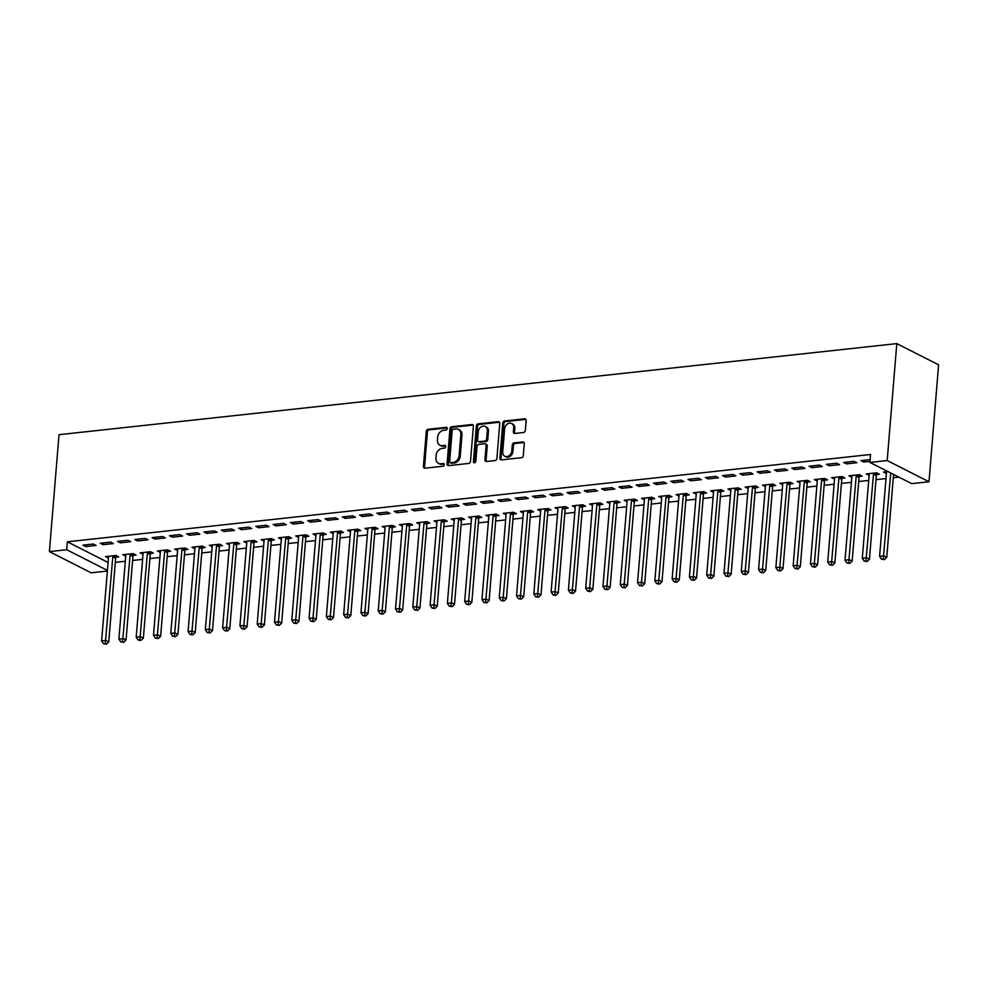 <?xml version="1.0" encoding="UTF-8"?>
<svg xmlns="http://www.w3.org/2000/svg" width="988" height="988" viewBox="0 0 988 988"><rect width="100%" height="100%" fill="white"/><g stroke="black" fill="none" stroke-linecap="round" stroke-linejoin="round"><path stroke-width="1.48" d="M447.255 428.557A1.42 1.124 -63.1 0 0 446.181 427.335L428.15 429.286A2.038 1.606 -63.1 0 0 426.297 431.423L423.407 466.435A2.038 1.606 -63.1 0 0 424.951 468.189L442.982 466.237A1.42 1.124 -63.1 0 0 443.204 463.508L440.87 463.767A6.508 5.15 -63.1 0 1 438.437 463.347A6.508 5.15 -63.1 0 1 435.955 458.123L436.19 455.209A6.508 5.15 -63.1 0 1 442.13 448.391L444.464 448.144A1.42 1.124 -63.1 0 0 444.686 445.415L442.352 445.674A6.508 5.15 -63.1 0 1 439.919 445.255A6.508 5.15 -63.1 0 1 437.437 440.043L437.684 437.116A6.508 5.15 -63.1 0 1 443.624 430.311L445.959 430.052A1.42 1.124 -63.1 0 0 447.255 428.557M523.492 432.522A2.038 1.606 -63.1 0 0 525.357 430.385L526.159 420.567A2.038 1.606 -63.1 0 0 524.616 418.801L504.596 420.974A2.038 1.606 -63.1 0 0 502.744 423.111L499.866 458.123A2.038 1.606 -63.1 0 0 501.398 459.889L521.417 457.703A2.038 1.606 -63.1 0 0 523.282 455.579L524.258 443.711A2.038 1.606 -63.1 0 0 522.714 441.957L514.143 442.883A2.038 1.606 -63.1 0 0 512.29 445.008L511.809 450.899A5.434 4.298 -63.1 0 1 504.806 456.246A5.434 4.298 -63.1 0 1 502.731 451.887L504.621 428.829A5.434 4.298 -63.1 0 1 511.623 423.494A5.434 4.298 -63.1 0 1 513.698 427.841L513.389 431.682A2.038 1.606 -63.1 0 0 514.921 433.448L523.492 432.522M869.909 462.421L887.187 460.544L928.992 481.761L911.702 483.638L869.909 462.421L870.552 454.492L67.345 541.795L66.69 549.723L107.42 570.397M887.187 460.544L896.808 343.614L59.008 434.683L49.4 551.6L66.69 549.723M473.388 426.297A2.038 1.606 -63.1 0 0 471.844 424.544L451.825 426.717A2.038 1.606 -63.1 0 0 449.96 428.841L447.082 463.854A2.038 1.606 -63.1 0 0 448.626 465.62L468.645 463.446A2.038 1.606 -63.1 0 0 470.498 461.31L473.388 426.297M478.204 423.852L498.236 421.666A2.038 1.606 -63.1 0 1 499.767 423.432L496.89 458.444A2.038 1.606 -63.1 0 1 495.037 460.581L486.466 461.507A2.038 1.606 -63.1 0 1 484.923 459.741L486.096 445.551A2.038 1.606 -63.1 0 0 484.565 443.785L478.871 444.402A2.038 1.606 -63.1 0 0 477.019 446.539L475.796 461.322A1.42 1.124 -63.1 0 1 473.425 461.569L476.352 425.976A2.038 1.606 -63.1 0 1 478.204 423.852L479.341 424.42L499.36 422.247L498.236 421.666M928.992 481.761L938.6 364.831L896.808 343.614M843.653 462.458L846.469 463.891L856.843 462.767L854.027 461.334L843.653 462.458M876.64 474.536L879.444 474.24L876.615 472.807L866.241 473.931L869.119 475.364M809.073 466.225L811.901 467.657L822.275 466.521L819.447 465.089L809.073 466.225M842.06 478.303L844.864 477.994L842.035 476.562L831.661 477.686L834.551 479.118M774.493 469.979L777.321 471.412L787.695 470.288L784.867 468.855L774.493 469.979M807.492 482.058L810.284 481.749L807.455 480.316L797.094 481.452L799.971 482.873M739.926 473.734L742.741 475.166L753.115 474.042L750.287 472.61L739.926 473.734M772.912 485.812L775.704 485.516L772.888 484.083L762.514 485.207L765.391 486.639M705.346 477.5L708.161 478.933L718.535 477.797L715.72 476.364L705.346 477.5M738.332 489.579L741.136 489.27L738.308 487.837L727.934 488.961L730.811 490.394M670.766 481.255L673.594 482.687L683.968 481.564L681.14 480.131L670.766 481.255M703.752 493.333L706.556 493.024L703.728 491.592L693.354 492.728L696.244 494.148M636.186 485.009L639.014 486.442L649.388 485.318L646.56 483.885L636.186 485.009M669.185 497.088L671.976 496.791L669.16 495.359L658.786 496.482L661.664 497.903M601.618 488.776L604.434 490.209L614.808 489.072L611.992 487.64L601.618 488.776M634.605 500.854L637.408 500.546L634.58 499.113L624.206 500.237L627.084 501.669M567.038 492.53L569.866 493.963L580.228 492.839L577.412 491.406L567.038 492.53M600.025 504.609L602.828 504.3L600 502.867L589.626 504.004L592.504 505.424M532.458 496.285L535.286 497.717L545.66 496.594L542.832 495.161L532.458 496.285M565.445 508.363L568.248 508.067L565.42 506.634L555.046 507.758L557.936 509.178M497.878 500.052L500.706 501.484L511.08 500.348L508.252 498.915L497.878 500.052M530.877 512.13L533.668 511.821L530.852 510.388L520.478 511.512L523.356 512.945M463.31 503.806L466.126 505.239L476.5 504.115L473.684 502.682L463.31 503.806M496.297 515.884L499.101 515.575L496.272 514.143L485.898 515.267L488.727 516.712L488.825 515.477M428.73 507.56L431.558 508.993L441.932 507.869L439.104 506.436L428.73 507.56M461.717 519.639L464.521 519.342L461.692 517.91L451.318 519.033L454.208 520.454M394.15 511.315L396.978 512.76L407.352 511.623L404.524 510.191L394.15 511.315M427.149 523.405L429.941 523.097L427.112 521.664L416.751 522.788L419.628 524.22M359.583 515.081L362.398 516.514L372.772 515.39L369.944 513.958L359.583 515.081M392.569 527.16L395.361 526.851L392.545 525.418L382.171 526.542L385.048 527.975M325.003 518.836L327.818 520.268L338.192 519.145L335.377 517.712L325.003 518.836M357.989 530.914L360.793 530.618L357.965 529.173L347.591 530.309L350.468 531.729M290.423 522.59L293.251 524.035L303.625 522.899L300.797 521.466L290.423 522.59M323.409 534.669L326.213 534.372L323.385 532.94L313.011 534.063L315.901 535.496M255.843 526.357L258.671 527.79L269.045 526.666L266.217 525.221L255.843 526.357M288.842 538.435L291.633 538.127L288.817 536.694L278.443 537.818L281.321 539.25M221.275 530.111L224.091 531.544L234.465 530.42L231.649 528.988L221.275 530.111M254.262 542.19L257.065 541.893L254.237 540.448L243.863 541.585L246.741 543.005M186.695 533.866L189.523 535.298L199.885 534.175L197.069 532.742L186.695 533.866M219.682 545.944L222.485 545.648L219.657 544.215L209.283 545.339L212.161 546.772M152.115 537.633L154.943 539.065L165.317 537.929L162.489 536.496L152.115 537.633M185.102 549.711L187.905 549.402L185.077 547.97L174.703 549.093L177.593 550.526M117.535 541.387L120.363 542.82L130.737 541.696L127.909 540.263L117.535 541.387M150.534 553.465L153.325 553.157L150.509 551.724L140.135 552.86L143.013 554.28M82.967 545.141L85.783 546.574L96.157 545.45L93.341 544.018L82.967 545.141M115.954 557.22L118.758 556.923L115.929 555.491L105.555 556.615L108.433 558.047M67.345 541.795L108.075 562.468M115.312 562.345L125.303 561.258M132.602 560.468L142.593 559.381M149.88 558.578L159.883 557.491M167.17 556.701L177.173 555.614M184.46 554.824L194.463 553.737M201.75 552.947L211.753 551.86M219.04 551.069L229.031 549.983M236.33 549.192L246.321 548.105M253.62 547.315L263.611 546.228M270.91 545.425L280.901 544.339M288.187 543.548L298.191 542.461M305.477 541.671L315.481 540.584M322.767 539.794L332.771 538.707M340.057 537.917L350.048 536.83M357.347 536.039L367.338 534.953M374.637 534.15L384.628 533.063M391.927 532.273L401.918 531.186M409.205 530.395L419.208 529.309M426.495 528.518L436.498 527.431M443.785 526.641L453.788 525.554M461.075 524.764L471.078 523.677M478.365 522.874L488.356 521.788M495.655 520.997L505.646 519.91M512.945 519.12L522.936 518.033M530.223 517.243L540.226 516.156M547.513 515.366L557.516 514.279M564.803 513.488L574.806 512.402M582.093 511.611L592.096 510.524M599.383 509.722L609.374 508.635M616.673 507.844L626.664 506.758M633.963 505.967L643.954 504.88M651.253 504.09L661.244 503.003M668.53 502.213L678.534 501.126M685.82 500.336L695.824 499.249M703.11 498.446L713.114 497.359M720.4 496.569L730.391 495.482M737.69 494.692L747.681 493.605M754.98 492.814L764.971 491.728M772.27 490.937L782.261 489.85M789.548 489.06L799.551 487.973M806.838 487.17L816.841 486.084M824.128 485.293L834.131 484.206M841.418 483.416L851.421 482.329M858.708 481.539L868.699 480.452M875.998 479.662L885.989 478.575M893.288 477.784L898.957 477.167M133.244 555.342L136.035 555.046L133.219 553.613L122.845 554.737L125.723 556.158M100.257 543.264L103.073 544.697L113.447 543.573L110.619 542.14L100.257 543.264M167.824 551.588L170.615 551.279L167.799 549.847L157.425 550.983L160.303 552.403M134.825 539.51L137.653 540.942L148.027 539.819L145.199 538.386L134.825 539.51M202.392 547.834L205.195 547.525L202.367 546.092L191.993 547.216L194.883 548.649M169.405 535.755L172.233 537.188L182.607 536.052L179.779 534.619L169.405 535.755M236.972 544.067L239.775 543.771L236.947 542.338L226.573 543.462L229.451 544.882M203.985 531.989L206.801 533.421L217.175 532.297L214.359 530.865L203.985 531.989M271.552 540.312L274.343 540.004L271.527 538.571L261.153 539.707L264.031 541.128M238.553 528.234L241.381 529.667L251.755 528.543L248.927 527.11L238.553 528.234M306.132 536.558L308.923 536.249L306.095 534.817L295.733 535.941L298.611 537.373M273.133 524.48L275.961 525.912L286.335 524.776L283.507 523.344L273.133 524.48M340.699 532.791L343.503 532.495L340.675 531.062L330.301 532.186L333.191 533.619M307.713 520.713L310.541 522.146L320.915 521.022L318.087 519.589L307.713 520.713M375.279 529.037L378.083 528.728L375.255 527.296L364.881 528.432L367.758 529.852M342.293 516.959L345.108 518.391L355.482 517.267L352.667 515.835L342.293 516.959M409.859 525.283L412.651 524.974L409.835 523.541L399.461 524.665L402.338 526.098M376.86 513.204L379.688 514.637L390.062 513.501L387.234 512.068L376.86 513.204M444.427 521.516L447.231 521.219L444.402 519.787L434.028 520.911L436.918 522.343M411.44 509.438L414.268 510.87L424.642 509.746L421.814 508.314L411.44 509.438M479.007 517.761L481.811 517.453L478.982 516.02L468.608 517.156L471.437 518.589L471.535 517.354M446.02 505.683L448.848 507.116L459.21 505.992L456.394 504.559L446.02 505.683M513.587 514.007L516.378 513.698L513.562 512.266L503.188 513.389L506.066 514.822L506.115 513.599M480.6 501.929L483.416 503.361L493.79 502.225L490.962 500.793L480.6 501.929M548.167 510.24L550.958 509.944L548.142 508.511L537.768 509.635L540.646 511.068M515.168 498.162L517.996 499.595L528.37 498.471L525.542 497.038L515.168 498.162M582.735 506.486L585.538 506.177L582.71 504.745L572.336 505.881L575.226 507.301M549.748 494.408L552.576 495.84L562.95 494.716L560.122 493.284L549.748 494.408M617.315 502.731L620.118 502.423L617.29 500.99L606.916 502.114L609.794 503.547M584.328 490.653L587.144 492.086L597.518 490.962L594.702 489.517L584.328 490.653M651.895 498.965L654.686 498.668L651.87 497.236L641.496 498.36L644.374 499.792M618.896 486.886L621.724 488.331L632.098 487.195L629.27 485.763L618.896 486.886M686.475 495.21L689.266 494.914L686.438 493.469L676.076 494.605L678.954 496.025M653.476 483.132L656.304 484.565L666.678 483.441L663.85 482.008L653.476 483.132M721.042 491.456L723.846 491.147L721.018 489.715L710.644 490.838L713.534 492.271M688.056 479.378L690.884 480.81L701.258 479.686L698.43 478.254L688.056 479.378M755.622 487.702L758.426 487.393L755.598 485.96L745.224 487.084L748.101 488.517M722.636 475.611L725.451 477.056L735.825 475.92L733.01 474.487L722.636 475.611M790.202 483.935L792.994 483.638L790.178 482.206L779.804 483.33L782.681 484.75M757.203 471.856L760.031 473.289L770.405 472.165L767.577 470.733L757.203 471.856M824.77 480.18L827.574 479.872L824.745 478.439L814.371 479.563L817.261 480.995M791.783 468.102L794.611 469.535L804.985 468.411L802.157 466.978L791.783 468.102M859.35 476.426L862.154 476.117L859.325 474.685L848.951 475.808L851.829 477.241M826.363 464.348L829.191 465.78L839.553 464.644L836.737 463.211L826.363 464.348M887.94 471.572L883.531 472.054L886.409 473.474M870.132 459.581L860.943 460.581L863.759 462.014L869.996 461.334M107.371 571.064L91.192 572.818L49.4 551.6M108.384 558.047L108.482 556.812M85.783 546.574L85.931 544.82M125.674 556.17L125.772 554.935M103.073 544.697L103.221 542.943M142.951 554.293L143.062 553.058M120.363 542.82L120.511 541.066M160.241 552.416L160.34 551.181M137.653 540.942L137.801 539.189M177.531 550.526L177.63 549.303M154.943 539.065L155.091 537.311M194.821 548.649L194.92 547.426M172.233 537.188L172.369 535.422M212.111 546.772L212.21 545.537M189.523 535.298L189.659 533.545M229.401 544.894L229.5 543.659M206.801 533.421L206.949 531.668M246.691 543.017L246.79 541.782M224.091 531.544L224.239 529.79M263.969 541.14L264.08 539.905M241.381 529.667L241.529 527.913M281.259 539.25L281.37 538.028M258.671 527.79L258.819 526.036M298.549 537.373L298.648 536.151M275.961 525.912L276.109 524.146M315.839 535.496L315.938 534.273M293.251 524.035L293.387 522.269M333.129 533.619L333.228 532.384M310.541 522.146L310.677 520.392M350.419 531.742L350.518 530.507M327.818 520.268L327.967 518.515M367.709 529.864L367.808 528.629M345.108 518.391L345.257 516.638M384.999 527.987L385.098 526.752M362.398 516.514L362.547 514.76M402.277 526.098L402.388 524.875M379.688 514.637L379.837 512.883M419.567 524.22L419.665 522.998M396.978 512.76L397.127 510.994M436.857 522.343L436.955 521.108M414.268 510.87L414.404 509.116M454.147 520.466L454.245 519.231M431.558 508.993L431.694 507.239M448.848 507.116L448.984 505.362M466.126 505.239L466.274 503.485M483.416 503.361L483.564 501.608M523.294 512.945L523.405 511.722M500.706 501.484L500.854 499.718M540.584 511.068L540.683 509.833M517.996 499.595L518.144 497.841M557.874 509.191L557.973 507.956M535.286 497.717L535.434 495.964M575.164 507.313L575.263 506.078M552.576 495.84L552.712 494.086M592.454 505.436L592.553 504.201M569.866 493.963L570.002 492.209M609.744 503.547L609.843 502.324M587.144 492.086L587.292 490.332M627.034 501.669L627.133 500.447M604.434 490.209L604.582 488.443M644.312 499.792L644.423 498.57M621.724 488.331L621.872 486.565M661.602 497.915L661.713 496.68M639.014 486.442L639.162 484.688M678.892 496.038L678.991 494.803M656.304 484.565L656.452 482.811M696.182 494.161L696.281 492.926M673.594 482.687L673.73 480.934M713.472 492.283L713.571 491.048M690.884 480.81L691.02 479.057M730.762 490.394L730.861 489.171M708.161 478.933L708.31 477.179M748.052 488.517L748.151 487.294M725.451 477.056L725.6 475.29M765.342 486.639L765.441 485.404M742.741 475.166L742.89 473.413M782.62 484.762L782.731 483.527M760.031 473.289L760.18 471.535M799.91 482.885L800.008 481.65M777.321 471.412L777.47 469.658M817.2 481.008L817.298 479.773M794.611 469.535L794.747 467.781M834.49 479.118L834.588 477.896M811.901 467.657L812.037 465.904M851.78 477.241L851.878 476.018M829.191 465.78L829.327 464.014M869.07 475.364L869.168 474.129M846.469 463.891L846.617 462.137M886.36 473.487L886.458 472.252M863.759 462.014L863.907 460.26M439.919 445.255L441.056 445.823A6.508 5.15 -63.1 0 0 443.489 446.243L442.352 445.674M445.674 446.008L443.489 446.243M438.437 463.347L439.561 463.915A6.508 5.15 -63.1 0 0 442.007 464.335L440.87 463.767M444.18 464.101L442.007 464.335M447.156 427.915L429.274 429.866A2.038 1.606 -63.1 0 0 427.421 431.991L424.544 467.003A2.038 1.606 -63.1 0 0 424.828 468.201M473.091 425.099A2.038 1.606 -63.1 0 0 472.98 425.112L452.949 427.285A2.038 1.606 -63.1 0 0 451.096 429.422L448.219 464.434A2.038 1.606 -63.1 0 0 448.503 465.632M453.467 429.237A1.42 1.124 -63.1 0 0 452.158 430.731L449.639 461.458A1.42 1.124 -63.1 0 0 450.713 462.693L453.171 462.421A6.508 5.15 -63.1 0 0 459.111 455.616L460.84 434.609A6.508 5.15 -63.1 0 0 458.358 429.397A6.508 5.15 -63.1 0 0 455.925 428.965L453.467 429.237M450.182 462.606L451.306 463.174A1.42 1.124 -63.1 0 0 451.837 463.273L450.713 462.693M458.358 429.397L459.494 429.965A6.508 5.15 -63.1 0 1 461.976 435.177L460.247 456.184A6.508 5.15 -63.1 0 1 454.307 463.002L451.837 463.273M485.318 443.921L486.454 444.489A2.038 1.606 -63.1 0 1 487.22 446.119L486.059 460.322A2.038 1.606 -63.1 0 0 486.343 461.52M479.341 424.42A2.038 1.606 -63.1 0 0 477.488 426.557L474.561 462.149A1.42 1.124 -63.1 0 0 474.648 462.779M487.306 430.805A5.434 4.298 -63.1 0 0 485.231 426.458A5.434 4.298 -63.1 0 0 478.229 431.793L477.562 439.919A2.038 1.606 -63.1 0 0 479.094 441.685L484.787 441.068A2.038 1.606 -63.1 0 0 486.639 438.931L487.306 430.805L488.443 431.386A5.434 4.298 -63.1 0 0 486.355 427.026L485.231 426.458M478.34 441.55L479.464 442.118A2.038 1.606 -63.1 0 0 480.23 442.254L479.094 441.685M488.443 431.386L487.763 439.512A2.038 1.606 -63.1 0 1 485.911 441.636L480.23 442.254M511.623 423.494L512.76 424.062A5.434 4.298 -63.1 0 1 514.834 428.421L514.513 432.262A2.038 1.606 -63.1 0 0 514.797 433.46M504.806 456.246L505.93 456.814A5.434 4.298 -63.1 0 0 512.933 451.467L511.809 450.899M523.973 442.513A2.038 1.606 -63.1 0 0 523.85 442.525L515.279 443.451A2.038 1.606 -63.1 0 0 513.427 445.588L512.933 451.467M525.875 419.369A2.038 1.606 -63.1 0 0 525.752 419.381L505.733 421.555A2.038 1.606 -63.1 0 0 503.868 423.679L500.99 458.691A2.038 1.606 -63.1 0 0 501.274 459.889M108.359 556.306L108.433 556.59A2.075 1.643 116.9 0 1 108.495 557.318L101.616 640.94L105.938 640.471L108.766 641.904L115.645 558.282A2.075 1.643 116.9 0 1 115.831 557.528L116.547 555.799M105.284 643.62L103.555 643.805L106.408 644.201L105.284 643.62L112.817 556.849A2.075 1.643 116.9 0 1 113.003 556.096L113.126 555.787M103.555 643.805L101.616 640.94M108.766 641.904L106.408 644.201M125.637 554.429L125.723 554.713A2.075 1.643 116.9 0 1 125.785 555.441L118.906 639.063L123.228 638.594L126.056 640.026L132.935 556.405A2.075 1.643 116.9 0 1 133.121 555.651L133.837 553.922M122.574 641.743L120.845 641.928L123.698 642.311L122.574 641.743L130.107 554.972A2.075 1.643 116.9 0 1 130.293 554.219L130.416 553.91M120.845 641.928L118.906 639.063M126.056 640.026L123.698 642.311M142.927 552.551L143.013 552.835A2.075 1.643 116.9 0 1 143.075 553.552L136.196 637.186L140.518 636.717L143.346 638.149L150.225 554.527A2.075 1.643 116.9 0 1 150.411 553.774L151.127 552.045M139.864 639.866L138.135 640.051L140.988 640.434L139.864 639.866L147.397 553.082A2.075 1.643 116.9 0 1 147.583 552.329L147.706 552.033M138.135 640.051L136.196 637.186M143.346 638.149L140.988 640.434M160.217 550.674L160.303 550.958A2.075 1.643 116.9 0 1 160.365 551.675L153.486 635.309L157.808 634.839L160.636 636.272L167.503 552.638A2.075 1.643 116.9 0 1 167.688 551.884L168.417 550.168M157.141 637.989L155.412 638.174L158.278 638.557L157.141 637.989L164.687 551.205A2.075 1.643 116.9 0 1 164.873 550.452L164.996 550.155M155.412 638.174L153.486 635.309M160.636 636.272L158.278 638.557M177.507 548.797L177.581 549.069A2.075 1.643 116.9 0 1 177.655 549.797L170.776 633.432L175.098 632.962L177.926 634.395L184.793 550.761A2.075 1.643 116.9 0 1 184.978 550.007L185.707 548.291M174.431 636.111L172.702 636.297L175.568 636.68L174.431 636.111L181.977 549.328A2.075 1.643 116.9 0 1 182.163 548.575L182.286 548.278M172.702 636.297L170.776 633.432M177.926 634.395L175.568 636.68M194.797 546.92L194.871 547.191A2.075 1.643 116.9 0 1 194.932 547.92L188.066 631.554L192.388 631.085L195.204 632.518L202.083 548.883A2.075 1.643 116.9 0 1 202.268 548.13L202.985 546.401M191.721 634.222L189.992 634.42L192.858 634.802L191.721 634.222L199.255 547.451A2.075 1.643 116.9 0 1 199.44 546.697L199.576 546.401M189.992 634.42L188.066 631.554M195.204 632.518L192.858 634.802M212.087 545.03L212.161 545.314A2.075 1.643 116.9 0 1 212.222 546.043L205.356 629.665L209.678 629.195L212.494 630.628L219.373 547.006A2.075 1.643 116.9 0 1 219.558 546.253L220.275 544.524M209.011 632.345L207.282 632.53L210.135 632.925L209.011 632.345L216.545 545.574A2.075 1.643 116.9 0 1 216.73 544.82L216.866 544.512M207.282 632.53L205.356 629.665M212.494 630.628L210.135 632.925M229.377 543.153L229.451 543.437A2.075 1.643 116.9 0 1 229.512 544.166L222.633 627.788L226.956 627.318L229.784 628.751L236.663 545.129A2.075 1.643 116.9 0 1 236.848 544.376L237.565 542.647M226.301 630.468L224.572 630.653L227.425 631.048L226.301 630.468L233.835 543.696A2.075 1.643 116.9 0 1 234.02 542.943L234.144 542.634M224.572 630.653L222.633 627.788M229.784 628.751L227.425 631.048M246.667 541.276L246.741 541.56A2.075 1.643 116.9 0 1 246.802 542.289L239.923 625.91L244.246 625.441L247.074 626.874L253.953 543.252A2.075 1.643 116.9 0 1 254.138 542.498L254.855 540.769M243.591 628.59L241.862 628.776L244.715 629.158L243.591 628.59L251.125 541.807A2.075 1.643 116.9 0 1 251.31 541.054L251.434 540.757M241.862 628.776L239.923 625.91M247.074 626.874L244.715 629.158M263.944 539.399L264.031 539.683A2.075 1.643 116.9 0 1 264.092 540.399L257.213 624.033L261.536 623.564L264.364 624.996L271.243 541.362A2.075 1.643 116.9 0 1 271.428 540.609L272.145 538.892M260.881 626.713L259.152 626.898L262.005 627.281L260.881 626.713L268.415 539.93A2.075 1.643 116.9 0 1 268.6 539.176L268.724 538.88M259.152 626.898L257.213 624.033M264.364 624.996L262.005 627.281M281.234 537.521L281.321 537.793A2.075 1.643 116.9 0 1 281.382 538.522L274.503 622.156L278.826 621.687L281.654 623.119L288.521 539.485A2.075 1.643 116.9 0 1 288.706 538.732L289.435 537.015M278.159 624.836L276.43 625.021L279.295 625.404L278.159 624.836L285.705 538.052A2.075 1.643 116.9 0 1 285.89 537.299L286.014 537.003M276.43 625.021L274.503 622.156M281.654 623.119L279.295 625.404M298.524 535.644L298.598 535.916A2.075 1.643 116.9 0 1 298.672 536.645L291.793 620.279L296.116 619.809L298.944 621.242L305.811 537.608A2.075 1.643 116.9 0 1 305.996 536.855L306.725 535.126M295.449 622.946L293.72 623.144L296.585 623.527L295.449 622.946L302.995 536.175A2.075 1.643 116.9 0 1 303.18 535.422L303.304 535.126M293.72 623.144L291.793 620.279M298.944 621.242L296.585 623.527M315.814 533.755L315.888 534.039A2.075 1.643 116.9 0 1 315.962 534.767L309.083 618.389L313.406 617.92L316.222 619.365L323.101 535.731A2.075 1.643 116.9 0 1 323.286 534.977L324.002 533.248M312.739 621.069L311.01 621.267L313.875 621.65L312.739 621.069L320.273 534.298A2.075 1.643 116.9 0 1 320.47 533.545L320.594 533.236M311.01 621.267L309.083 618.389M316.222 619.365L313.875 621.65M333.104 531.877L333.178 532.162A2.075 1.643 116.9 0 1 333.24 532.89L326.373 616.512L330.696 616.043L333.512 617.475L340.391 533.853A2.075 1.643 116.9 0 1 340.576 533.1L341.292 531.371M330.029 619.192L328.3 619.377L331.165 619.772L330.029 619.192L337.563 532.421A2.075 1.643 116.9 0 1 337.748 531.668L337.884 531.359M328.3 619.377L326.373 616.512M333.512 617.475L331.165 619.772M350.394 530L350.468 530.284A2.075 1.643 116.9 0 1 350.53 531.013L343.663 614.635L347.974 614.166L350.802 615.598L357.681 531.976A2.075 1.643 116.9 0 1 357.866 531.223L358.582 529.494M347.319 617.315L345.59 617.5L348.443 617.883L347.319 617.315L354.853 530.544A2.075 1.643 116.9 0 1 355.038 529.79L355.161 529.482M345.59 617.5L343.663 614.635M350.802 615.598L348.443 617.883M367.684 528.123L367.758 528.407A2.075 1.643 116.9 0 1 367.82 529.123L360.941 612.758L365.264 612.288L368.092 613.721L374.971 530.087A2.075 1.643 116.9 0 1 375.156 529.333L375.872 527.617M364.609 615.438L362.88 615.623L365.733 616.006L364.609 615.438L372.143 528.654A2.075 1.643 116.9 0 1 372.328 527.901L372.451 527.604M362.88 615.623L360.941 612.758M368.092 613.721L365.733 616.006M384.962 526.246L385.048 526.518A2.075 1.643 116.9 0 1 385.11 527.246L378.231 610.88L382.554 610.411L385.382 611.844L392.261 528.21A2.075 1.643 116.9 0 1 392.446 527.456L393.162 525.74M381.899 613.56L380.17 613.746L383.023 614.128L381.899 613.56L389.433 526.777A2.075 1.643 116.9 0 1 389.618 526.024L389.741 525.727M380.17 613.746L378.231 610.88M385.382 611.844L383.023 614.128M402.252 524.369L402.338 524.64A2.075 1.643 116.9 0 1 402.4 525.369L395.521 609.003L399.844 608.534L402.672 609.966L409.538 526.332A2.075 1.643 116.9 0 1 409.736 525.579L410.452 523.85M399.189 611.683L397.46 611.868L400.313 612.251L399.189 611.683L406.723 524.9A2.075 1.643 116.9 0 1 406.908 524.146L407.031 523.85M397.46 611.868L395.521 609.003M402.672 609.966L400.313 612.251M419.542 522.491L419.616 522.763A2.075 1.643 116.9 0 1 419.69 523.492L412.811 607.126L417.134 606.657L419.962 608.089L426.828 524.455A2.075 1.643 116.9 0 1 427.014 523.702L427.742 521.973M416.467 609.794L414.738 609.991L417.603 610.374L416.467 609.794L424.013 523.023A2.075 1.643 116.9 0 1 424.198 522.269L424.321 521.96M414.738 609.991L412.811 607.126M419.962 608.089L417.603 610.374M436.832 520.602L436.906 520.886A2.075 1.643 116.9 0 1 436.98 521.615L430.101 605.236L434.424 604.767L437.239 606.2L444.118 522.578A2.075 1.643 116.9 0 1 444.304 521.825L445.032 520.096M433.757 607.916L432.028 608.102L434.893 608.497L433.757 607.916L441.303 521.145A2.075 1.643 116.9 0 1 441.488 520.392L441.611 520.083M432.028 608.102L430.101 605.236M437.239 606.2L434.893 608.497M454.122 518.725L454.196 519.009A2.075 1.643 116.9 0 1 454.258 519.737L447.391 603.359L451.714 602.89L454.529 604.323L461.408 520.701A2.075 1.643 116.9 0 1 461.594 519.947L462.31 518.218M451.047 606.039L449.318 606.224L452.183 606.607L451.047 606.039L458.58 519.268A2.075 1.643 116.9 0 1 458.765 518.515L458.901 518.206M449.318 606.224L447.391 603.359M454.529 604.323L452.183 606.607M471.412 516.848L471.486 517.132A2.075 1.643 116.9 0 1 471.548 517.848L464.681 601.482L469.004 601.013L471.819 602.445L478.698 518.824A2.075 1.643 116.9 0 1 478.884 518.07L479.6 516.341M468.337 604.162L466.608 604.347L469.461 604.73L468.337 604.162L475.87 517.379A2.075 1.643 116.9 0 1 476.055 516.625L476.179 516.329M466.608 604.347L464.681 601.482M471.819 602.445L469.461 604.73M488.702 514.97L488.776 515.254A2.075 1.643 116.9 0 1 488.838 515.971L481.959 599.605L486.281 599.136L489.109 600.568L495.988 516.934A2.075 1.643 116.9 0 1 496.174 516.181L496.89 514.464M485.627 602.285L483.898 602.47L486.751 602.853L485.627 602.285L493.16 515.501A2.075 1.643 116.9 0 1 493.345 514.748L493.469 514.452M483.898 602.47L481.959 599.605M489.109 600.568L486.751 602.853M505.98 513.093L506.066 513.365A2.075 1.643 116.9 0 1 506.128 514.093L499.249 597.728L503.571 597.258L506.399 598.691L513.278 515.057A2.075 1.643 116.9 0 1 513.464 514.303L514.18 512.587M502.917 600.408L501.188 600.593L504.041 600.976L502.917 600.408L510.45 513.624A2.075 1.643 116.9 0 1 510.635 512.871L510.759 512.574M501.188 600.593L499.249 597.728M506.399 598.691L504.041 600.976M523.269 511.216L523.356 511.488A2.075 1.643 116.9 0 1 523.418 512.216L516.539 595.85L520.861 595.381L523.689 596.814L530.568 513.18A2.075 1.643 116.9 0 1 530.754 512.426L531.47 510.697M520.207 598.518L518.478 598.716L521.331 599.099L520.207 598.518L527.74 511.747A2.075 1.643 116.9 0 1 527.925 510.994L528.049 510.697M518.478 598.716L516.539 595.85M523.689 596.814L521.331 599.099M540.56 509.326L540.646 509.61A2.075 1.643 116.9 0 1 540.708 510.339L533.829 593.961L538.151 593.492L540.979 594.924L547.846 511.302A2.075 1.643 116.9 0 1 548.031 510.549L548.76 508.82M537.484 596.641L535.755 596.826L538.621 597.221L537.484 596.641L545.03 509.87A2.075 1.643 116.9 0 1 545.215 509.116L545.339 508.808M535.755 596.826L533.829 593.961M540.979 594.924L538.621 597.221M557.85 507.449L557.924 507.733A2.075 1.643 116.9 0 1 557.998 508.462L551.119 592.084L555.441 591.614L558.269 593.047L565.136 509.425A2.075 1.643 116.9 0 1 565.321 508.672L566.05 506.943M554.774 594.764L553.045 594.949L555.911 595.344L554.774 594.764L562.32 507.993A2.075 1.643 116.9 0 1 562.505 507.239L562.629 506.93M553.045 594.949L551.119 592.084M558.269 593.047L555.911 595.344M575.139 505.572L575.214 505.856A2.075 1.643 116.9 0 1 575.275 506.585L568.409 590.207L572.731 589.737L575.547 591.17L582.426 507.548A2.075 1.643 116.9 0 1 582.611 506.795L583.328 505.066M572.064 592.886L570.335 593.072L573.201 593.455L572.064 592.886L579.598 506.103A2.075 1.643 116.9 0 1 579.783 505.35L579.919 505.053M570.335 593.072L568.409 590.207M575.547 591.17L573.201 593.455M592.43 503.695L592.504 503.979A2.075 1.643 116.9 0 1 592.565 504.695L585.699 588.329L590.021 587.86L592.837 589.293L599.716 505.658A2.075 1.643 116.9 0 1 599.901 504.905L600.618 503.188M589.354 591.009L587.625 591.195L590.478 591.577L589.354 591.009L596.888 504.226A2.075 1.643 116.9 0 1 597.073 503.472L597.209 503.176M587.625 591.195L585.699 588.329M592.837 589.293L590.478 591.577M609.72 501.818L609.794 502.089A2.075 1.643 116.9 0 1 609.855 502.818L602.976 586.452L607.299 585.983L610.127 587.415L617.006 503.781A2.075 1.643 116.9 0 1 617.191 503.028L617.908 501.311M606.644 589.132L604.915 589.317L607.768 589.7L606.644 589.132L614.178 502.349A2.075 1.643 116.9 0 1 614.363 501.595L614.487 501.299M604.915 589.317L602.976 586.452M610.127 587.415L607.768 589.7M627.01 499.94L627.084 500.212A2.075 1.643 116.9 0 1 627.145 500.941L620.266 584.575L624.589 584.106L627.417 585.538L634.296 501.904A2.075 1.643 116.9 0 1 634.481 501.151L635.198 499.422M623.934 587.243L622.205 587.44L625.058 587.823L623.934 587.243L631.468 500.471A2.075 1.643 116.9 0 1 631.653 499.718L631.777 499.422M622.205 587.44L620.266 584.575M627.417 585.538L625.058 587.823M644.287 498.051L644.374 498.335A2.075 1.643 116.9 0 1 644.435 499.064L637.556 582.685L641.879 582.216L644.707 583.661L651.586 500.027A2.075 1.643 116.9 0 1 651.771 499.273L652.488 497.544M641.224 585.365L639.495 585.563L642.348 585.946L641.224 585.365L648.758 498.594A2.075 1.643 116.9 0 1 648.943 497.841L649.067 497.532M639.495 585.563L637.556 582.685M644.707 583.661L642.348 585.946M661.577 496.174L661.664 496.458A2.075 1.643 116.9 0 1 661.725 497.186L654.846 580.808L659.169 580.339L661.997 581.771L668.864 498.15A2.075 1.643 116.9 0 1 669.049 497.396L669.778 495.667M658.502 583.488L656.773 583.673L659.638 584.069L658.502 583.488L666.048 496.717A2.075 1.643 116.9 0 1 666.233 495.964L666.357 495.655M656.773 583.673L654.846 580.808M661.997 581.771L659.638 584.069M678.867 494.296L678.941 494.58A2.075 1.643 116.9 0 1 679.015 495.309L672.136 578.931L676.459 578.462L679.287 579.894L686.154 496.272A2.075 1.643 116.9 0 1 686.339 495.519L687.068 493.79M675.792 581.611L674.063 581.796L676.928 582.179L675.792 581.611L683.338 494.84A2.075 1.643 116.9 0 1 683.523 494.086L683.647 493.778M674.063 581.796L672.136 578.931M679.287 579.894L676.928 582.179M696.157 492.419L696.231 492.703A2.075 1.643 116.9 0 1 696.305 493.42L689.426 577.054L693.749 576.584L696.565 578.017L703.444 494.383A2.075 1.643 116.9 0 1 703.629 493.63L704.345 491.913M693.082 579.734L691.353 579.919L694.218 580.302L693.082 579.734L700.615 492.95A2.075 1.643 116.9 0 1 700.813 492.197L700.937 491.901M691.353 579.919L689.426 577.054M696.565 578.017L694.218 580.302M713.447 490.542L713.521 490.814A2.075 1.643 116.9 0 1 713.583 491.542L706.716 575.177L711.039 574.707L713.855 576.14L720.734 492.506A2.075 1.643 116.9 0 1 720.919 491.752L721.635 490.036M710.372 577.856L708.643 578.042L711.508 578.425L710.372 577.856L717.905 491.073A2.075 1.643 116.9 0 1 718.091 490.32L718.227 490.023M708.643 578.042L706.716 575.177M713.855 576.14L711.508 578.425M730.737 488.665L730.811 488.937A2.075 1.643 116.9 0 1 730.873 489.665L724.006 573.299L728.317 572.83L731.145 574.263L738.024 490.628A2.075 1.643 116.9 0 1 738.209 489.875L738.925 488.146M727.662 575.967L725.933 576.165L728.786 576.547L727.662 575.967L735.196 489.196A2.075 1.643 116.9 0 1 735.381 488.443L735.504 488.146M725.933 576.165L724.006 573.299M731.145 574.263L728.786 576.547M748.027 486.775L748.101 487.059A2.075 1.643 116.9 0 1 748.163 487.788L741.284 571.422L745.607 570.941L748.435 572.385L755.314 488.751A2.075 1.643 116.9 0 1 755.499 487.998L756.215 486.269M744.952 574.09L743.223 574.287L746.076 574.67L744.952 574.09L752.486 487.319A2.075 1.643 116.9 0 1 752.671 486.565L752.794 486.257M743.223 574.287L741.284 571.422M748.435 572.385L746.076 574.67M765.305 484.898L765.391 485.182A2.075 1.643 116.9 0 1 765.453 485.911L758.574 569.533L762.897 569.063L765.725 570.496L772.604 486.874A2.075 1.643 116.9 0 1 772.789 486.121L773.505 484.392M762.242 572.213L760.513 572.398L763.366 572.793L762.242 572.213L769.775 485.441A2.075 1.643 116.9 0 1 769.961 484.688L770.084 484.379M760.513 572.398L758.574 569.533M765.725 570.496L763.366 572.793M782.595 483.021L782.681 483.305A2.075 1.643 116.9 0 1 782.743 484.034L775.864 567.655L780.187 567.186L783.015 568.619L789.881 484.997A2.075 1.643 116.9 0 1 790.079 484.244L790.795 482.514M779.532 570.335L777.803 570.521L780.656 570.903L779.532 570.335L787.066 483.564A2.075 1.643 116.9 0 1 787.251 482.811L787.374 482.502M777.803 570.521L775.864 567.655M783.015 568.619L780.656 570.903M799.885 481.144L799.959 481.428A2.075 1.643 116.9 0 1 800.033 482.144L793.154 565.778L797.477 565.309L800.305 566.741L807.171 483.107A2.075 1.643 116.9 0 1 807.357 482.354L808.085 480.637M796.81 568.458L795.081 568.643L797.946 569.026L796.81 568.458L804.356 481.675A2.075 1.643 116.9 0 1 804.541 480.921L804.664 480.625M795.081 568.643L793.154 565.778M800.305 566.741L797.946 569.026M817.175 479.266L817.249 479.538A2.075 1.643 116.9 0 1 817.323 480.267L810.444 563.901L814.767 563.432L817.582 564.864L824.461 481.23A2.075 1.643 116.9 0 1 824.647 480.477L825.375 478.76M814.1 566.581L812.371 566.766L815.236 567.149L814.1 566.581L821.645 479.798A2.075 1.643 116.9 0 1 821.831 479.044L821.954 478.748M812.371 566.766L810.444 563.901M817.582 564.864L815.236 567.149M834.465 477.389L834.539 477.661A2.075 1.643 116.9 0 1 834.601 478.39L827.734 562.024L832.057 561.555L834.872 562.987L841.751 479.353A2.075 1.643 116.9 0 1 841.937 478.6L842.653 476.871M831.39 564.704L829.661 564.889L832.526 565.272L831.39 564.704L838.923 477.92A2.075 1.643 116.9 0 1 839.108 477.167L839.244 476.871M829.661 564.889L827.734 562.024M834.872 562.987L832.526 565.272M851.755 475.512L851.829 475.784A2.075 1.643 116.9 0 1 851.891 476.512L845.024 560.147L849.347 559.677L852.162 561.11L859.041 477.476A2.075 1.643 116.9 0 1 859.227 476.722L859.943 474.993M848.68 562.814L846.951 563.012L849.804 563.395L848.68 562.814L856.213 476.043A2.075 1.643 116.9 0 1 856.398 475.29L856.522 474.993M846.951 563.012L845.024 560.147M852.162 561.11L849.804 563.395M869.045 473.623L869.119 473.907A2.075 1.643 116.9 0 1 869.181 474.635L862.302 558.257L866.624 557.788L869.452 559.22L876.331 475.599A2.075 1.643 116.9 0 1 876.517 474.845L877.233 473.116M865.97 560.937L864.241 561.122L867.094 561.517L865.97 560.937L873.503 474.166A2.075 1.643 116.9 0 1 873.688 473.413L873.812 473.104M864.241 561.122L862.302 558.257M869.452 559.22L867.094 561.517M886.322 471.745L886.409 472.029A2.075 1.643 116.9 0 1 886.471 472.758L879.592 556.38L883.914 555.911L886.742 557.343L893.56 474.425M883.26 559.06L881.531 559.245L884.384 559.628L883.26 559.06L890.731 472.993M881.531 559.245L879.592 556.38M886.742 557.343L884.384 559.628M447.095 427.792L446.181 427.335M444.131 463.977L443.204 463.508M445.613 445.884L444.686 445.415M424.544 467.003L423.407 466.435M427.421 431.991L426.297 431.423M429.274 429.866L428.15 429.286M448.219 464.434L447.082 463.854M451.096 429.422L449.96 428.841M452.949 427.285L451.825 426.717M472.98 425.112L471.844 424.544M454.307 463.002L453.171 462.421M460.247 456.184L459.111 455.616M461.976 435.177L460.84 434.609M486.059 460.322L484.923 459.741M487.22 446.119L486.096 445.551M474.561 462.149L473.425 461.569M477.488 426.557L476.352 425.976M485.911 441.636L484.787 441.068M487.763 439.512L486.639 438.931M514.513 432.262L513.389 431.682M514.834 428.421L513.698 427.841M513.427 445.588L512.29 445.008M515.279 443.451L514.143 442.883M523.85 442.525L522.714 441.957M500.99 458.691L499.866 458.123M503.868 423.679L502.744 423.111M505.733 421.555L504.596 420.974M525.752 419.381L524.616 418.801M115.645 558.282L112.817 556.849M115.831 557.528L113.003 556.096M132.935 556.405L130.107 554.972M133.121 555.651L130.293 554.219M150.225 554.527L147.397 553.082M150.411 553.774L147.583 552.329M167.503 552.638L164.687 551.205M167.688 551.884L164.873 550.452M184.793 550.761L181.977 549.328M184.978 550.007L182.163 548.575M202.083 548.883L199.255 547.451M202.268 548.13L199.44 546.697M219.373 547.006L216.545 545.574M219.558 546.253L216.73 544.82M236.663 545.129L233.835 543.696M236.848 544.376L234.02 542.943M253.953 543.252L251.125 541.807M254.138 542.498L251.31 541.054M271.243 541.362L268.415 539.93M271.428 540.609L268.6 539.176M288.521 539.485L285.705 538.052M288.706 538.732L285.89 537.299M305.811 537.608L302.995 536.175M305.996 536.855L303.18 535.422M323.101 535.731L320.273 534.298M323.286 534.977L320.47 533.545M340.391 533.853L337.563 532.421M340.576 533.1L337.748 531.668M357.681 531.976L354.853 530.544M357.866 531.223L355.038 529.79M374.971 530.087L372.143 528.654M375.156 529.333L372.328 527.901M392.261 528.21L389.433 526.777M392.446 527.456L389.618 526.024M409.538 526.332L406.723 524.9M409.736 525.579L406.908 524.146M426.828 524.455L424.013 523.023M427.014 523.702L424.198 522.269M444.118 522.578L441.303 521.145M444.304 521.825L441.488 520.392M461.408 520.701L458.58 519.268M461.594 519.947L458.765 518.515M478.698 518.824L475.87 517.379M478.884 518.07L476.055 516.625M495.988 516.934L493.16 515.501M496.174 516.181L493.345 514.748M513.278 515.057L510.45 513.624M513.464 514.303L510.635 512.871M530.568 513.18L527.74 511.747M530.754 512.426L527.925 510.994M547.846 511.302L545.03 509.87M548.031 510.549L545.215 509.116M565.136 509.425L562.32 507.993M565.321 508.672L562.505 507.239M582.426 507.548L579.598 506.103M582.611 506.795L579.783 505.35M599.716 505.658L596.888 504.226M599.901 504.905L597.073 503.472M617.006 503.781L614.178 502.349M617.191 503.028L614.363 501.595M634.296 501.904L631.468 500.471M634.481 501.151L631.653 499.718M651.586 500.027L648.758 498.594M651.771 499.273L648.943 497.841M668.864 498.15L666.048 496.717M669.049 497.396L666.233 495.964M686.154 496.272L683.338 494.84M686.339 495.519L683.523 494.086M703.444 494.383L700.615 492.95M703.629 493.63L700.813 492.197M720.734 492.506L717.905 491.073M720.919 491.752L718.091 490.32M738.024 490.628L735.196 489.196M738.209 489.875L735.381 488.443M755.314 488.751L752.486 487.319M755.499 487.998L752.671 486.565M772.604 486.874L769.775 485.441M772.789 486.121L769.961 484.688M789.881 484.997L787.066 483.564M790.079 484.244L787.251 482.811M807.171 483.107L804.356 481.675M807.357 482.354L804.541 480.921M824.461 481.23L821.645 479.798M824.647 480.477L821.831 479.044M841.751 479.353L838.923 477.92M841.937 478.6L839.108 477.167M859.041 477.476L856.213 476.043M859.227 476.722L856.398 475.29M876.331 475.599L873.503 474.166M876.517 474.845L873.688 473.413"/></g></svg>
